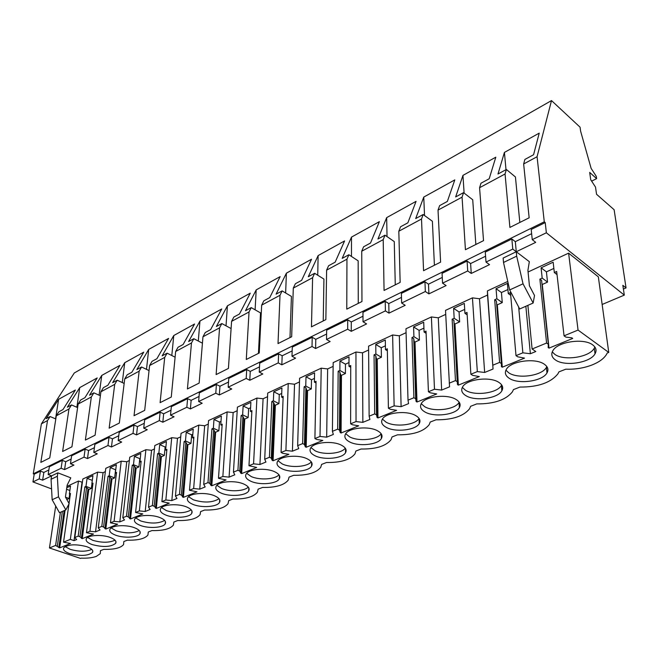 <?xml version="1.0" encoding="UTF-8"?>
<svg xmlns="http://www.w3.org/2000/svg" width="659" height="659" viewBox="0 0 659 659"><rect width="100%" height="100%" fill="white"/><g stroke="black" fill="none" stroke-linecap="round" stroke-linejoin="round"><path stroke-width="0.99" d="M537.069 156.735L551.501 100.58L580.06 127.179L580.62 131.199L591.139 168.416L596.28 176.34L596.617 178.63L589.69 172.427L590.719 179.734L595.522 187.107L596.552 194.273L614.122 209.719L626.05 287.917L622.829 285.314L624.312 295.117L546.36 232.784L545.224 222.569L544.276 221.803L537.069 156.735L523.65 163.967L524.869 159.453L533.568 154.741L539.227 133.134L504.415 152.418L497.982 174.009L506.367 169.47L515.437 176.983L519.827 222.462M546.36 232.784L532.241 239.637L535.709 242.355L516.269 251.738L512.776 249.086L486.012 262.068L489.53 264.638L471.259 273.444L467.725 270.948L442.56 283.156L446.102 285.578L428.902 293.873L425.343 291.509L401.628 303.016L405.194 305.306L388.975 313.132L385.4 310.891L363.018 321.757L366.593 323.931L351.263 331.32L347.688 329.195L326.526 339.467L330.11 341.527L315.603 348.52L312.02 346.502L291.986 356.222L295.57 358.183L281.821 364.814L278.238 362.895L259.251 372.113L262.826 373.983L249.777 380.268L246.202 378.439L228.171 387.195L231.737 388.975L219.348 394.955L215.781 393.209L198.631 401.529L202.189 403.226L190.393 408.918L186.843 407.246L170.524 415.17L174.067 416.793L162.831 422.213L159.297 420.615L143.736 428.169L147.262 429.717L136.545 434.891L133.027 433.358L118.192 440.566L121.693 442.049L111.462 446.983L107.969 445.525L93.792 452.404L97.268 453.829L87.499 458.549L84.022 457.14L70.464 463.722L73.923 465.089L64.574 469.603L61.122 468.252L48.148 474.554L51.583 475.864L42.629 480.189L39.202 478.895L40.438 471.119L34.202 474.192L33.271 473.837L41.393 423.852L74.278 372.986L551.501 100.58M40.438 471.119L43.848 472.429L48.857 469.974M61.122 468.252L62.3 460.353L49.359 466.729L48.148 474.554M62.3 460.353L65.735 461.72L71.139 459.068M84.022 457.14L85.126 449.117L71.617 455.773L70.464 463.722M85.126 449.117L88.586 450.534L94.418 447.675M107.969 445.525L108.999 437.362L94.871 444.323L93.792 452.404M108.999 437.362L112.475 438.836L118.768 435.756M133.027 433.358L133.983 425.063L119.188 432.345L118.192 440.566M133.983 425.063L137.476 426.604L144.272 423.276M159.297 420.615L160.145 412.172L144.65 419.808L143.736 428.169M160.145 412.172L163.663 413.786L170.994 410.195M186.843 407.246L187.593 398.662L171.332 406.669L170.524 415.17M187.593 398.662L191.126 400.342L199.043 396.471M215.781 393.209L216.416 384.469L199.339 392.879L198.631 401.529M216.416 384.469L219.966 386.232L228.516 382.047M246.202 378.439L246.713 369.551L228.755 378.39L228.171 387.195M246.713 369.551L250.272 371.396L259.514 366.874M278.238 362.895L278.609 353.842L259.695 363.158L259.251 372.113M278.609 353.842L282.176 355.778L292.168 350.893M312.02 346.502L312.226 337.293L292.291 347.112L291.986 356.222M312.226 337.293L315.793 339.327L326.609 334.031M347.688 329.195L347.713 319.821L326.666 330.184L326.526 339.467M347.713 319.821L351.28 321.954L362.985 316.229M385.4 310.891L385.235 301.344L362.969 312.308L363.018 321.757M385.235 301.344L388.785 303.601L401.479 297.39M425.343 291.509L424.956 281.78L401.372 293.395L401.628 303.016M424.956 281.78L428.49 284.169L442.271 277.423M467.725 270.948L467.091 261.038L442.074 273.353L442.56 283.156M467.091 261.038L470.6 263.559L485.576 256.227M512.776 249.086L511.862 238.995L485.263 252.092L486.012 262.068M511.862 238.995L515.33 241.664L531.624 233.69M545.224 222.569L531.195 229.472L532.241 239.637M544.276 221.803L33.271 473.837M39.202 478.895L32.95 481.927L34.202 474.192M51.575 488.904L32.95 481.927M624.312 295.117L602.145 304.474M516.681 256.153L516.269 251.738L503.138 258.073L503.509 262.463L509.671 289.935L519.704 308.98L533.139 303.033L523.032 283.815L516.681 256.153L503.509 262.463M515.33 241.664L516.269 251.738L529.334 261.656L527.917 270.363L529.432 285.808L534.523 295.496L533.139 303.033M68.964 503.987L63.536 542.168L70.348 539.367L74.03 540.635L76.642 539.564L74.813 537.522L82.828 479.011L97.614 472.132L103.068 472.692L105.358 471.638M92.878 484.068L91.865 483.681L93.001 483.162L86.477 532.711L89.929 531.286L95.547 531.821L100.044 529.984L98.265 527.851L105.77 468.343L121.223 461.16L126.775 461.737L129.362 460.542M116.421 473.384L115.35 472.956L116.536 472.412L110.465 522.818L114.081 521.335L119.814 521.887L124.51 519.959L122.805 517.735L129.741 457.198L145.894 449.685L151.562 450.286L154.461 448.944M141.034 462.214L139.906 461.745L141.15 461.176L135.581 512.471L139.362 510.914L145.211 511.483L150.137 509.465L148.506 507.142L154.807 445.542L171.719 437.683L177.502 438.301L180.747 436.802M166.793 450.525L165.607 450.015L166.9 449.422L161.892 501.623L165.854 499.992L171.826 500.585L176.991 498.468L175.451 496.038L181.052 433.342L198.771 425.104L204.669 425.747L208.293 424.075M193.787 438.284L192.527 437.724L193.886 437.098L189.495 490.247L193.655 488.525L199.759 489.143L205.18 486.927L203.73 484.373L208.557 420.557L227.141 411.916L233.162 412.583L237.191 410.722M222.099 425.459L220.765 424.833L222.19 424.182L218.483 478.294L222.857 476.49L229.085 477.132L234.785 474.801L233.443 472.124L237.413 407.138L256.928 398.069L263.081 398.761L267.554 396.693M251.837 411.99L250.412 411.298L251.911 410.615L248.97 465.724L253.567 463.829L259.934 464.496L265.931 462.041L264.712 459.232L267.719 393.044L288.238 383.505L294.532 384.23L299.491 381.932M283.098 397.847L281.582 397.064L283.156 396.347L281.063 452.494L285.907 450.501L292.423 451.193L298.741 448.606L297.654 445.657L299.598 378.225L321.205 368.175L327.63 368.933L333.133 366.396M316.015 382.961L314.384 382.088L316.048 381.33L314.903 438.548L320.019 436.439L326.675 437.164L333.347 434.438L332.416 431.324L333.174 362.615L355.951 352.021L362.524 352.812L368.612 350.003M350.72 367.285L348.973 366.297L350.72 365.498L350.629 423.819L356.033 421.587L362.854 422.353L369.905 419.462L369.139 416.183L368.579 346.156L392.624 334.97L399.346 335.802L406.076 332.688M387.36 350.753L385.474 349.632L387.327 348.784L388.406 408.242L394.131 405.886L401.109 406.677L408.572 403.621L408.012 400.161L405.969 328.767L431.398 316.946L438.276 317.811L445.715 314.376M426.109 333.297L424.075 332.012L426.027 331.115L428.424 391.751L434.487 389.247L441.645 390.079L449.553 386.841L445.517 310.381L472.445 297.86L479.488 298.766L487.536 295.051L487.413 290.907L507.768 281.442M557.028 274.614L554.326 272.546L556.666 271.475L564.055 335.835L578.05 330.068L568.61 253.155L528.073 271.994M568.61 253.155L598.339 276.846L608.759 352.433L607.211 353.035L606.461 354.501C603.776 358.751 598.866 362.285 591.733 365.094C583.553 368.15 574.903 369.51 565.784 369.188L558.89 371.882L557.992 373.735C550.858 382.673 538.172 387.121 519.935 387.072L513.443 389.601L512.463 391.767C505.914 399.955 494.011 404 476.745 403.909L470.633 406.298L469.612 408.712C463.59 416.233 452.387 419.923 436.003 419.799L430.228 422.057L429.207 424.66C423.646 431.587 413.078 434.973 397.501 434.816L392.039 436.95L391.042 439.701C385.902 446.094 375.91 449.207 361.058 449.026L355.885 451.044L354.937 453.911C350.168 459.825 340.695 462.692 326.518 462.503L321.608 464.414L320.727 467.355C316.287 472.849 307.283 475.493 293.725 475.287L289.062 477.108L288.255 480.098C284.12 485.213 275.553 487.66 262.562 487.438L258.122 489.167L257.405 492.199C253.542 496.96 245.37 499.234 232.907 499.003L228.681 500.659L228.047 503.698C224.431 508.147 216.63 510.255 204.644 510.025L200.616 511.598L200.081 514.646C196.687 518.806 189.224 520.775 177.691 520.536L173.844 522.043L173.408 525.083C170.211 528.979 163.061 530.816 151.949 530.577L148.275 532.011L147.937 535.042C144.931 538.7 138.06 540.413 127.344 540.174L123.826 541.55L123.587 544.548C120.754 547.991 114.155 549.598 103.793 549.359L100.432 550.669L100.283 553.642L96.362 556.361C92.507 557.778 87.466 558.379 81.246 558.148L80.563 558.42L49.458 547.975L55.694 506.03M70.348 539.367L78.454 481.045L66.979 486.383M78.454 481.045L82.383 482.248M57.86 472.841L51.583 475.864L51.064 479.282L57.349 476.268L57.86 472.841L70.801 477.841L67.16 485.115L65.439 497.059L69.146 503.641L65.842 509.885L58.486 496.837L57.349 476.268M626.05 287.917L623.398 289.046M596.617 178.63L591.634 181.143M523.65 163.967L529.152 217.791L509.901 227.429L505.066 173.984L479.571 187.716L483.525 240.642L465.427 249.712L462.066 197.148L438.029 210.106L440.599 262.142L423.556 270.684L421.513 219.002L398.819 231.235L400.153 282.406L384.065 290.462L383.2 239.654L361.733 251.219L361.964 301.534L346.766 309.145L346.955 259.185L326.617 270.149L325.859 319.623L311.468 326.831L312.605 277.703L293.304 288.098L291.665 336.749L278.016 343.578L280.009 295.265L261.672 305.142L259.234 352.993L246.285 359.476L249.028 311.962L231.589 321.353L228.434 368.414L216.127 374.584L219.562 327.844L202.956 336.79L199.15 383.085L187.428 388.958L191.481 342.968L175.648 351.502L171.266 397.056L160.104 402.649L164.709 357.4L149.601 365.547L144.692 410.368L134.041 415.697L139.148 371.174L124.708 378.958L119.328 423.07L109.155 428.161L114.715 384.345L100.909 391.784L95.094 435.204L85.373 440.08L91.346 396.94L78.124 404.066L71.93 446.81L62.621 451.473L68.964 409L56.287 415.829L58.865 411.793L62.967 409.577L75.373 390.029L58.602 399.321L46.097 418.704L50.092 416.546L55.809 418.951M68.964 409L71.518 404.939L67.35 407.196L79.731 387.616L97.211 377.937L84.945 397.674L80.67 399.988L78.124 404.066M91.346 396.94L93.875 392.838L89.525 395.194L101.75 375.424L119.979 365.325L107.887 385.251L103.414 387.665L100.909 391.784M114.715 384.345L117.211 380.202L112.664 382.657L124.724 362.705L143.744 352.161L131.849 372.269L127.179 374.798L124.708 378.958M139.148 371.174L141.594 366.997L136.85 369.567L148.703 349.418L168.58 338.413L156.908 358.702L152.023 361.346L149.601 365.547M164.709 357.4L167.114 353.175L162.139 355.868L173.762 335.538L194.553 324.022L183.144 344.492L178.029 347.268L175.648 351.502M191.481 342.968L193.828 338.71L188.622 341.527L199.974 321.024L221.745 308.964L210.633 329.607L205.27 332.515L202.956 336.79M219.562 327.844L221.836 323.544L216.374 326.502L227.421 305.825L250.247 293.181L239.472 313.997L233.846 317.045L231.589 321.353M249.028 311.962L251.236 307.621L245.502 310.727L256.194 289.886L280.141 276.623L269.762 297.596L263.847 300.792L261.672 305.142M280.009 295.265L282.126 290.899L276.096 294.161L286.393 273.164L311.55 259.226L301.616 280.347L295.389 283.716L293.304 288.098M312.605 277.703L314.631 273.296L308.28 276.731L318.124 255.593L344.591 240.93L335.151 262.183L328.602 265.734L326.617 270.149M346.955 259.185L348.875 254.753L342.178 258.377L351.502 237.1L379.378 221.663L370.515 243.031L363.603 246.779L361.733 251.219M383.2 239.654L384.996 235.189L377.937 239.019L386.668 217.627L416.068 201.349L407.863 222.816L400.557 226.77L398.819 231.235M421.513 219.002L423.169 214.521L415.697 218.566L423.762 197.082L454.817 179.882L447.354 201.432L439.619 205.616L438.029 210.106M462.066 197.148L463.557 192.65L455.649 196.934L462.956 175.385L495.807 157.188L489.184 178.778L480.988 183.21L479.571 187.716M505.066 173.984L506.367 169.47M56.287 415.829L49.746 457.923L40.833 462.387L47.514 420.557L41.393 423.852M47.514 420.557L50.092 416.546M42.629 480.189L43.848 472.429M64.574 469.603L65.735 461.72M87.499 458.549L88.586 450.534M111.462 446.983L112.475 438.836M136.545 434.891L137.476 426.604M162.831 422.213L163.663 413.786M190.393 408.918L191.126 400.342M219.348 394.955L219.966 386.232M249.777 380.268L250.272 371.396M281.821 364.814L282.176 355.778M315.603 348.52L315.793 339.327M351.263 331.32L351.28 321.954M388.975 313.132L388.785 303.601M428.902 293.873L428.49 284.169M471.259 273.444L470.6 263.559M74.03 540.635L82.013 482.421M89.929 531.286L97.614 472.132M74.813 537.522L78.182 536.129L84.854 486.877L85.975 486.367L87.062 478.335L92.935 475.609L91.865 483.681M95.547 531.821L103.068 472.692M114.081 521.335L121.223 461.16M98.265 527.851L101.799 526.401L108.035 476.3L109.196 475.765L110.21 467.602L116.346 464.752L115.35 472.956M119.814 521.887L126.775 461.737M139.362 510.914L145.894 449.685M122.805 517.735L126.503 516.211L132.253 465.238L133.472 464.686L134.403 456.382L140.82 453.408L139.906 461.745M145.211 511.483L151.562 450.286M165.854 499.992L171.719 437.683M148.506 507.142L152.377 505.544L157.592 453.672L158.868 453.087L159.709 444.644L166.422 441.53L165.607 450.015M171.826 500.585L177.502 438.301M193.655 488.525L198.771 425.104M175.451 496.038L179.503 494.357L184.125 441.555L185.459 440.945L186.209 432.362L193.244 429.1L192.527 437.724M199.759 489.143L204.669 425.747M222.857 476.49L227.141 411.916M203.73 484.373L207.989 482.619L211.943 428.852L213.351 428.218L213.986 419.478L221.366 416.051L220.765 424.833M229.085 477.132L233.162 412.583M253.567 463.829L256.928 398.069M233.443 472.124L237.932 470.279L241.153 415.524L242.627 414.849L243.138 405.96L250.89 402.361L250.412 411.298M259.934 464.496L263.081 398.761M285.907 450.501L288.238 383.505M264.712 459.232L269.432 457.288L271.837 401.512L273.386 400.804L273.773 391.751L281.928 387.978L281.582 397.064M292.423 451.193L294.532 384.23M320.019 436.439L321.205 368.175M297.654 445.657L302.638 443.606L304.128 386.767L305.76 386.026L305.998 376.808L314.582 372.829L314.384 382.088M326.675 437.164L327.63 368.933M356.033 421.587L355.951 352.021M332.416 431.324L337.672 429.157L338.158 371.239L339.879 370.449L339.945 361.066L348.998 356.873L348.973 366.297M362.854 422.353L362.524 352.812M394.131 405.886L392.624 334.97M369.139 416.183L374.699 413.893L374.057 354.847L375.869 354.015L375.754 344.459L385.309 340.036L385.474 349.632M401.109 406.677L399.346 335.802M434.487 389.247L431.398 316.946M408.012 400.161L413.901 397.731L411.99 337.532L413.91 336.65L413.588 326.922L423.696 322.235L424.075 332.012M441.645 390.079L438.276 317.811M467.157 314.845L464.933 313.354L467.009 312.407L470.88 374.246L477.322 371.594L472.445 297.86M449.207 383.176L455.46 380.605L452.132 319.203L454.166 318.272L453.623 308.354L464.323 303.395L464.933 313.354M477.322 371.594L484.653 372.467L479.488 298.766M487.536 295.051L493.056 369.024L484.653 372.467M493.056 369.024L487.413 290.907M510.717 295.314L508.278 293.568L510.478 292.563L516.005 355.646L522.859 352.82L518.666 307.02M492.957 365.144L499.604 362.401L494.687 299.771L496.853 298.782L496.046 288.683L507.397 283.419L508.278 293.568M522.859 352.82L530.38 353.743L525.849 306.262M527.884 305.364L532.101 349.006L535.8 351.519L530.38 353.743M532.101 349.006L546.583 343.042L539.886 279.136L542.184 278.09L541.088 267.801L553.156 262.2L554.326 272.546M578.05 330.068L608.759 352.433M63.536 542.168L70.48 543.469L59.672 547.876L55.603 545.438L60.439 512.274M69.038 503.46L70.464 493.451L69.376 493.945L70.513 486.012L66.781 487.742M55.603 545.438L49.458 547.975M65.842 509.885L59.467 512.71L52.152 499.744L51.064 479.282M71.518 404.939L77.614 407.591M79.731 387.616L76.881 407.27M93.875 392.838L100.374 395.762M101.75 375.424L99.097 395.186M117.211 380.202L124.164 383.439M124.724 362.705L122.277 382.558M141.594 366.997L149.049 370.589M148.703 349.418L146.487 369.353M167.114 353.175L175.105 357.186M173.762 335.538L171.801 355.531M193.828 338.71L202.428 343.191M199.974 321.024L198.285 341.032M228.418 368.422L231.095 328.569L221.836 323.544M227.421 305.825L226.021 325.818M258.435 353.389L260.519 312.885L251.236 307.621M256.194 289.886L255.107 309.821M289.993 337.581L291.426 296.41L282.126 290.899M286.393 273.164L285.644 292.983M323.223 320.933L323.931 279.078L314.631 273.296M318.124 255.593L317.729 275.223M358.265 303.387L358.158 260.832L348.875 254.753M351.502 237.1L351.478 256.458M395.268 284.853L394.263 241.581L384.996 235.189M386.668 217.627L387.031 236.597M434.405 265.248L432.386 221.259L423.169 214.521M423.762 197.082L424.528 215.518M475.847 244.489L472.717 199.759L463.557 192.65M462.956 175.385L464.109 193.079M504.415 152.418L505.997 169.676M58.602 399.321L55.562 418.852M523.032 283.815L509.671 289.935M564.055 335.835L565.809 337.087L571.872 337.845L572.712 338.446L549.005 348.125L548.156 347.54L548.346 344.262L546.583 343.042M516.005 355.646L517.785 356.824L524.548 358.109L502.29 367.195L501.425 366.643L501.392 363.562L499.604 362.401M470.88 374.246L472.676 375.358L479.299 376.577L458.367 385.128L457.503 384.601L457.264 381.693L455.46 380.605M428.424 391.751L430.236 392.797L436.728 393.958L416.999 402.015L416.126 401.52L415.714 398.769L413.901 397.731M388.406 408.242L390.227 409.239L396.594 410.343L377.969 417.946L377.096 417.476L376.528 414.873L374.699 413.893M350.629 423.819L352.458 424.767L358.694 425.813L341.082 433.004L340.209 432.559L339.5 430.088L337.672 429.157M314.903 438.548L316.732 439.446L322.844 440.451L306.171 447.255L305.298 446.835L304.466 444.487L302.638 443.606M281.063 452.494L282.892 453.351L288.889 454.315L273.081 460.765L272.2 460.361L271.261 458.129L269.432 457.288M248.97 465.724L256.672 467.462L241.664 473.59L240.79 473.203L239.752 471.078L237.932 470.279M218.483 478.294L226.078 479.95L211.803 485.774L210.929 485.411L209.809 483.385L207.989 482.619M189.495 490.247L196.975 491.828L183.391 497.38L181.316 495.09L179.503 494.357M161.892 501.623L169.264 503.146L156.315 508.435L154.173 506.244L152.377 505.544M135.581 512.471L142.838 513.929L130.482 518.971L128.291 516.887L126.503 516.211M110.465 522.818L117.623 524.226L105.819 529.045L103.578 527.043L101.799 526.401M86.477 532.711L93.529 534.062L82.235 538.667L79.953 536.747L78.182 536.129M555.339 359.88C564.425 366.783 590.217 362.952 595.028 353.825C596.897 350.506 596.148 347.548 592.77 344.954C583.907 337.746 557.39 341.724 552.819 350.794C550.891 354.262 551.731 357.293 555.339 359.88M250.914 481.276C259.687 485.378 276.599 483.978 279.309 478.879C280.701 476.292 279.177 473.928 274.737 471.778C266.047 467.552 248.74 468.969 246.12 474.068C244.72 476.745 246.326 479.151 250.914 481.276M110.127 537.423C101.98 534.334 88.24 535.042 86.411 538.609C85.357 540.775 87.276 542.769 92.169 544.581C103.166 547.448 111.009 547.028 115.696 543.321C116.758 541.22 114.905 539.26 110.127 537.423M159.915 517.57C151.57 514.16 136.825 515.05 134.774 519.045C133.612 521.368 135.449 523.485 140.268 525.404C148.654 528.716 163.086 527.834 165.211 523.839C166.373 521.59 164.61 519.498 159.915 517.57M314.986 455.731C323.915 460.336 342.425 458.557 345.522 452.733C347.038 449.965 345.67 447.453 341.411 445.187C332.581 440.426 313.626 442.238 310.644 448.062C309.112 450.929 310.562 453.483 314.986 455.731M307.201 458.829C298.436 454.348 280.339 455.954 277.546 461.399C276.088 464.167 277.612 466.646 282.126 468.829C290.981 473.17 308.659 471.597 311.55 466.152C313 463.475 311.55 461.036 307.201 458.829M243.888 484.085C235.279 480.081 218.689 481.342 216.234 486.136C214.9 488.714 216.564 491.046 221.226 493.121C229.909 496.993 246.12 495.749 248.665 490.963C249.992 488.467 248.402 486.177 243.888 484.085M349.624 441.917C358.628 446.81 378.052 444.809 381.372 438.556C382.945 435.698 381.66 433.111 377.516 430.788C368.628 425.722 348.726 427.773 345.53 434.009C343.94 436.975 345.3 439.611 349.624 441.917M134.461 527.719C126.207 524.482 111.989 525.272 110.053 529.045C108.949 531.286 110.827 533.337 115.679 535.207C123.974 538.362 137.896 537.571 139.897 533.806C141.01 531.632 139.197 529.605 134.461 527.719M86.856 546.706C75.999 543.897 68.305 544.252 63.783 547.769C62.778 549.861 64.739 551.789 69.656 553.56C80.439 556.311 88.067 555.932 92.54 552.431C93.553 550.397 91.659 548.494 86.856 546.706M424.849 411.916C433.943 417.493 455.509 414.915 459.331 407.69C461.036 404.642 459.941 401.899 456.061 399.469C447.115 393.678 424.989 396.331 421.323 403.53C419.594 406.702 420.763 409.494 424.849 411.916M465.781 395.589C474.9 401.562 497.718 398.629 501.837 390.836C503.6 387.698 502.619 384.881 498.879 382.393C489.934 376.182 466.514 379.213 462.569 386.965C460.773 390.243 461.844 393.118 465.781 395.589M415.672 415.574C406.751 410.162 385.787 412.493 382.368 419.19C380.704 422.254 381.981 424.973 386.19 427.337C395.243 432.551 415.681 430.286 419.248 423.572C420.887 420.615 419.692 417.954 415.672 415.574M544.367 364.254C535.446 357.573 510.568 361.041 506.326 369.419C504.464 372.788 505.42 375.745 509.201 378.274C518.32 384.683 542.538 381.339 546.986 372.92C548.807 369.683 547.934 366.799 544.367 364.254M186.579 506.936C178.144 503.344 162.831 504.341 160.656 508.583C159.437 510.989 161.224 513.172 165.994 515.14C174.487 518.633 189.463 517.644 191.711 513.402C192.93 511.079 191.225 508.921 186.579 506.936M192.955 504.39C201.539 508.064 217.108 506.96 219.496 502.463C220.773 500.049 219.118 497.825 214.537 495.782C206.012 492.001 190.089 493.121 187.782 497.627C186.505 500.115 188.227 502.372 192.955 504.39M79.953 536.747L86.576 487.536L84.854 486.877M82.235 538.667L88.784 489.596L91.346 488.434L85.975 486.367M88.784 489.596L86.576 487.536M92.301 480.386L87.062 478.335M91.346 488.434L91.972 483.722M103.578 527.043L109.756 476.984L108.035 476.3M105.819 529.045L111.923 479.134L114.608 477.923L109.196 475.765M111.923 479.134L109.756 476.984M114.608 477.923L115.589 469.776L110.21 467.602M128.291 516.887L133.991 465.954L132.253 465.238M130.482 518.971L136.1 468.195L138.909 466.926L133.472 464.686M136.1 468.195L133.991 465.954M138.909 466.926L139.815 458.648L134.403 456.382M140.268 458.442L139.815 458.648M154.173 506.244L159.338 454.422L157.592 453.672M156.315 508.435L161.397 456.761L164.33 455.427L158.868 453.087M161.397 456.761L159.338 454.422M164.33 455.427L165.145 447.008L159.709 444.644M165.928 446.654L165.145 447.008M181.316 495.09L185.879 442.337L184.125 441.555M183.391 497.38L187.881 444.784L190.953 443.392L185.459 440.945M187.881 444.784L187.032 444.405L185.879 442.337M190.953 443.392L191.67 434.825L186.209 432.362M192.815 434.297L191.67 434.825M209.809 483.385L213.705 429.668L211.943 428.852M211.803 485.774L215.633 432.23L218.862 430.772L213.351 428.218M215.633 432.23L214.793 431.834L213.705 429.668M218.862 430.772L219.472 422.057L213.986 419.478M221.004 421.348L219.472 422.057M239.752 471.078L242.916 416.373L241.153 415.524M241.664 473.59L244.761 419.05L248.155 417.518L242.627 414.849M244.761 419.05L243.912 418.646L242.916 416.373M248.155 417.518L248.641 408.654L243.138 405.96M250.601 407.756L248.641 408.654M271.261 458.129L273.609 402.402L271.837 401.512M273.081 460.765L275.363 405.211L278.93 403.605L273.386 400.804M275.363 405.211L274.515 404.783L273.609 402.402M278.93 403.605L279.284 394.576L273.773 391.751M281.714 393.456L279.284 394.576M304.466 444.487L305.9 387.706L304.128 386.767M306.171 447.255L307.555 390.655L311.303 388.958L305.76 386.026M307.555 390.655L306.707 390.21L305.9 387.706M311.303 388.958L311.509 379.773L305.998 376.808M314.467 378.414L311.509 379.773M339.5 430.088L339.929 372.22L338.158 371.239M341.082 433.004L341.461 375.317L345.415 373.529L339.879 370.449M341.461 375.317L340.612 374.847L339.929 372.22M345.415 373.529L345.456 364.18L339.945 361.066M348.982 362.557L345.456 364.18M376.528 414.873L375.819 355.885L374.057 354.847M377.969 417.946L377.228 359.147L381.396 357.26L375.869 354.015M377.228 359.147L376.38 358.653L375.819 355.885M381.396 357.26L381.256 347.73L375.754 344.459M385.416 345.827L381.256 347.73M415.714 398.769L413.745 338.619L411.99 337.532M416.999 402.015L415.005 342.062L419.412 340.069L413.91 336.65M415.005 342.062L414.157 341.543L413.745 338.619M419.412 340.069L419.066 330.365L413.588 326.922M423.918 328.133L419.066 330.365M457.264 381.693L453.886 320.348L452.132 319.203M458.367 385.128L454.965 323.989L459.636 321.872L454.166 318.272M454.965 323.989L454.125 323.437L453.886 320.348M459.636 321.872L459.059 311.987L453.623 308.354M464.694 309.401L459.059 311.987M501.392 363.562L496.425 300.982L494.687 299.771M502.29 367.195L497.314 304.829L502.273 302.596L496.853 298.782M497.314 304.829L496.697 304.4M502.273 302.596L501.441 292.522L496.046 288.683M507.932 289.54L501.441 292.522M548.346 344.262L541.599 280.421L539.886 279.136M549.005 348.125L542.275 284.499L547.538 282.118L542.184 278.09M547.538 282.118L546.418 271.862L541.088 267.801M553.865 268.435L546.418 271.862M57.349 546.039L62.374 511.417M66.831 499.53L69.071 498.509L65.505 497.183M69.87 490.502L66.567 489.258M69.071 498.509L69.706 494.069M70.34 494.308L69.376 493.945M58.486 496.837L52.152 499.744M59.672 547.876L65.093 510.214M58.832 547.596L64.162 510.626M457.503 384.601L454.125 323.437M416.126 401.52L414.157 341.543M377.096 417.476L376.38 358.653M340.209 432.559L340.612 374.847M305.298 446.835L306.707 390.21M272.2 460.361L274.515 404.783M240.79 473.203L243.912 418.646M210.929 485.411L214.793 431.834M182.518 497.026L187.032 444.405M155.45 508.097L160.557 456.399M129.625 518.649L135.268 467.857M104.962 528.732L111.091 478.805M81.386 538.37L87.952 489.283M552.267 351.898L554.73 354.287C563.799 361.223 589.517 357.367 594.286 348.191L594.871 346.996M246.688 473.335L251.161 476.515C259.432 480.386 275.198 479.431 278.963 474.785M87.631 537.456L92.713 540.306C101.824 542.901 109.262 542.851 115.02 540.166M135.787 517.982L140.738 520.972C150.557 523.88 158.531 523.699 164.651 520.437M310.957 447.601L315.084 450.781C323.742 455.262 341.576 453.754 345.258 448.161M277.999 460.789L282.307 463.977C290.776 468.137 307.522 466.934 311.246 461.835M216.918 485.296L221.539 488.443C229.612 492.051 244.489 491.309 248.262 487.075M345.72 433.729L349.632 436.868C358.48 441.703 377.508 439.85 381.141 433.713M111.173 527.933L116.19 530.857C125.647 533.592 133.349 533.485 139.28 530.528M65.101 546.591L70.241 549.359C79.014 551.805 86.205 551.814 91.799 549.375M421.225 403.695L424.651 406.661C433.721 412.262 455.229 409.676 459.035 402.402L459.166 402.171M462.321 387.401L465.468 390.235C474.562 396.224 497.314 393.283 501.408 385.441L501.688 384.93M382.418 419.108L386.1 422.188C395.128 427.419 415.491 425.154 419.05 418.407M505.931 370.169L508.748 372.805C517.842 379.238 541.995 375.877 546.41 367.401L546.838 366.569M161.562 507.578L166.414 510.634C176.628 513.707 184.899 513.452 191.209 509.86M188.581 496.697L193.326 499.802C203.944 503.064 212.519 502.71 219.052 498.748M594.294 348.191L595.028 353.825M279.432 475.526L279.309 478.879M115.91 541.492L115.696 543.321M165.417 521.623L165.211 523.839M345.538 448.581L345.522 452.733M311.633 462.42L311.55 466.152M248.822 487.94L248.665 490.963M381.306 433.943L381.372 438.556M140.112 531.788L139.897 533.806M92.754 550.767L92.54 552.431M459.043 402.402L459.331 407.69M501.417 385.441L501.837 390.836M419.066 418.432L419.248 423.572M546.41 367.401L546.986 372.92M191.909 510.947L191.711 513.402M219.686 499.736L219.496 502.463"/></g></svg>
